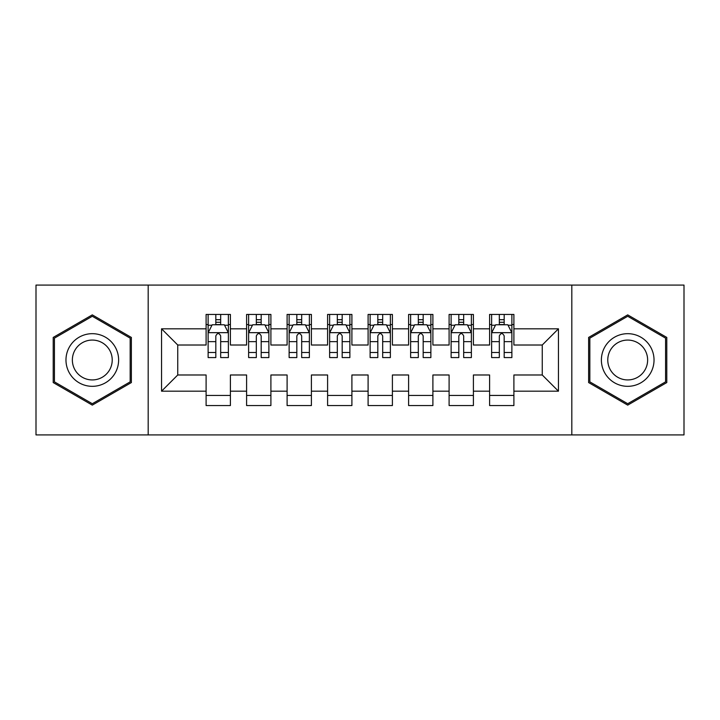 <?xml version="1.0" encoding="UTF-8"?>
<svg xmlns="http://www.w3.org/2000/svg" width="720" height="720" viewBox="0 0 720 720"><rect width="100%" height="100%" fill="white"/><g stroke="black" fill="none" stroke-linecap="round" stroke-linejoin="round"><path stroke-width="1.08" d="M571.815 434.925L684 434.925L684 285.075L571.815 285.075L571.815 434.925L148.185 434.925L148.185 285.075L36 285.075L36 434.925L148.185 434.925M571.815 285.075L148.185 285.075M161.55 391.185L161.55 328.815L206.1 328.815L206.1 345.015L177.75 345.015L177.75 374.985L161.55 391.185L206.1 391.185L206.1 405.567L230.4 405.567L230.4 391.185L246.6 391.185L246.6 405.558L270.9 405.558L270.9 391.185L287.1 391.185L287.1 405.558L311.4 405.558L311.4 391.185L327.6 391.185L327.6 405.558L351.9 405.558L351.9 391.185L368.1 391.185L368.1 405.558L392.4 405.558L392.4 391.185L408.6 391.185L408.6 405.558L432.9 405.558L432.9 391.185L449.1 391.185L449.1 405.558L473.4 405.558L473.4 391.185L489.6 391.185L489.6 405.558L513.9 405.558L513.9 374.985L542.25 374.985L542.25 345.015L513.9 345.015L513.9 328.815L558.45 328.815L558.45 391.185L513.9 391.185M513.9 328.815L513.9 314.442L489.6 314.442L489.6 328.815L473.4 328.815L473.4 314.442L449.1 314.442L449.1 328.815L432.9 328.815L432.9 314.442L408.6 314.442L408.6 328.815L392.4 328.815L392.4 314.442L368.1 314.442L368.1 328.815L351.9 328.815L351.9 314.442L327.6 314.442L327.6 328.815L311.4 328.815L311.4 314.442L287.1 314.442L287.1 328.815L270.9 328.815L270.9 314.442L246.6 314.442L246.6 328.815L230.4 328.815L230.4 314.442L206.1 314.442L206.1 328.815M473.4 391.185L473.4 374.985L489.6 374.985L489.6 391.185M558.45 328.815L542.25 345.015M432.9 391.185L432.9 374.985L449.1 374.985L449.1 391.185M489.6 328.815L489.6 345.015L473.4 345.015L473.4 328.815M392.4 391.185L392.4 374.985L408.6 374.985L408.6 391.185M449.1 328.815L449.1 345.015L432.9 345.015L432.9 328.815M351.9 391.185L351.9 374.985L368.1 374.985L368.1 391.185M408.6 328.815L408.6 345.015L392.4 345.015L392.4 328.815M311.4 391.185L311.4 374.985L327.6 374.985L327.6 391.185M368.1 328.815L368.1 345.015L351.9 345.015L351.9 328.815M270.9 391.185L270.9 374.985L287.1 374.985L287.1 391.185M327.6 328.815L327.6 345.015L311.4 345.015L311.4 328.815M230.4 391.185L230.4 374.985L246.6 374.985L246.6 391.185M287.1 328.815L287.1 345.015L270.9 345.015L270.9 328.815M177.75 374.985L206.1 374.985L206.1 391.185M246.6 328.815L246.6 345.015L230.4 345.015L230.4 328.815M489.6 324.558L491.625 324.558M511.875 324.558L513.9 324.558M449.1 324.558L451.125 324.558M471.375 324.558L473.4 324.558M408.6 324.558L410.625 324.558M430.875 324.558L432.9 324.558M368.1 324.558L370.125 324.558M390.375 324.558L392.4 324.558M327.6 324.558L329.625 324.558M349.875 324.558L351.9 324.558M287.1 324.558L289.125 324.558M309.375 324.558L311.4 324.558M246.6 324.567L248.625 324.567M268.875 324.567L270.9 324.567M206.1 324.567L208.125 324.567M228.375 324.567L230.4 324.567M206.1 395.442L230.4 395.442M246.6 395.442L270.9 395.442M287.1 395.442L311.4 395.442M327.6 395.442L351.9 395.442M368.1 395.442L392.4 395.442M408.6 395.442L432.9 395.442M449.1 395.442L473.4 395.442M489.6 395.433L513.9 395.433M161.55 328.815L177.75 345.015M542.25 374.985L558.45 391.185M131.373 337.437L92.295 314.874L53.208 337.437L53.208 382.563L92.295 405.126L131.373 382.563L131.373 337.437M588.618 337.437L588.618 382.563L627.705 405.126L666.792 382.563L666.792 337.437L627.705 314.874L588.618 337.437M220.68 319.707L215.82 319.707M228.375 352.494L220.68 352.494L220.68 357.57L228.375 357.57L228.375 332.865L224.325 324.765L212.175 324.765L208.125 332.865L208.125 357.57L215.82 357.57L215.82 352.494L208.125 352.494M208.125 332.865L208.125 314.442M228.375 332.865L228.375 314.442M215.82 324.765L215.82 314.442M220.68 314.442L220.68 324.765M220.68 352.494L220.68 335.907C219.06 332.784 217.44 332.784 215.82 335.907L215.82 352.494M220.68 324.567L215.82 324.567M261.18 319.707L256.32 319.707M268.875 352.494L261.18 352.494L261.18 357.57L268.875 357.57L268.875 332.865L264.825 324.765L252.675 324.765L248.625 332.865L248.625 357.57L256.32 357.57L256.32 352.494L248.625 352.494M248.625 332.865L248.625 314.442M268.875 332.865L268.875 314.442M256.32 324.765L256.32 314.442M261.18 314.442L261.18 324.765M261.18 352.494L261.18 335.907C259.56 332.784 257.94 332.784 256.32 335.907L256.32 352.494M261.18 324.567L256.32 324.567M301.68 319.707L296.82 319.707M309.375 352.494L301.68 352.494L301.68 357.57L309.375 357.57L309.375 332.865L305.325 324.765L293.175 324.765L289.125 332.865L289.125 357.57L296.82 357.57L296.82 352.494L289.125 352.494M289.125 332.865L289.125 314.442M309.375 332.865L309.375 314.442M296.82 324.765L296.82 314.442M301.68 314.442L301.68 324.765M301.68 352.494L301.68 335.907C300.06 332.784 298.44 332.784 296.82 335.907L296.82 352.494M301.68 324.567L296.82 324.567M115.092 346.833A26.325 26.325 0 0 0 79.137 337.203A26.325 26.325 0 0 0 69.498 373.158A26.325 26.325 0 0 0 105.462 382.797A26.325 26.325 0 0 0 115.092 346.833M109.557 350.037A19.935 19.935 0 0 0 82.332 342.738A19.935 19.935 0 0 0 75.033 369.963A19.935 19.935 0 0 0 102.258 377.262A19.935 19.935 0 0 0 109.557 350.037M92.295 403.722L54.432 381.861L54.432 338.139L92.295 316.278L130.167 338.139L130.167 381.861L92.295 403.722M650.502 346.833A26.325 26.325 0 0 0 614.547 337.203A26.325 26.325 0 0 0 604.908 373.158A26.325 26.325 0 0 0 640.872 382.797A26.325 26.325 0 0 0 650.502 346.833M644.967 350.037A19.935 19.935 0 0 0 617.742 342.738A19.935 19.935 0 0 0 610.443 369.963A19.935 19.935 0 0 0 637.668 377.262A19.935 19.935 0 0 0 644.967 350.037M627.705 403.722L589.842 381.861L589.842 338.139L627.705 316.278L665.577 338.139L665.577 381.861L627.705 403.722M342.18 319.707L337.32 319.707M349.875 352.494L342.18 352.494L342.18 357.57L349.875 357.57L349.875 332.865L345.825 324.765L333.675 324.765L329.625 332.865L329.625 357.57L337.32 357.57L337.32 352.494L329.625 352.494M329.625 332.865L329.625 314.442M349.875 332.865L349.875 314.442M337.32 324.765L337.32 314.442M342.18 314.442L342.18 324.765M342.18 352.494L342.18 335.907C340.56 332.784 338.94 332.784 337.32 335.907L337.32 352.494M342.18 324.567L337.32 324.567M382.68 319.707L377.82 319.707M390.375 352.494L382.68 352.494L382.68 357.57L390.375 357.57L390.375 332.865L386.325 324.765L374.175 324.765L370.125 332.865L370.125 357.57L377.82 357.57L377.82 352.494L370.125 352.494M370.125 332.865L370.125 314.442M390.375 332.865L390.375 314.442M377.82 324.765L377.82 314.442M382.68 314.442L382.68 324.765M382.68 352.494L382.68 335.907C381.06 332.784 379.44 332.784 377.82 335.907L377.82 352.494M382.68 324.567L377.82 324.567M423.18 319.707L418.32 319.707M430.875 352.494L423.18 352.494L423.18 357.57L430.875 357.57L430.875 332.865L426.825 324.765L414.675 324.765L410.625 332.865L410.625 357.57L418.32 357.57L418.32 352.494L410.625 352.494M410.625 332.865L410.625 314.442M430.875 332.865L430.875 314.442M418.32 324.765L418.32 314.442M423.18 314.442L423.18 324.765M423.18 352.494L423.18 335.907C421.56 332.784 419.94 332.784 418.32 335.907L418.32 352.494M423.18 324.567L418.32 324.567M463.68 319.707L458.82 319.707M471.375 352.494L463.68 352.494L463.68 357.57L471.375 357.57L471.375 332.865L467.325 324.765L455.175 324.765L451.125 332.865L451.125 357.57L458.82 357.57L458.82 352.494L451.125 352.494M451.125 332.865L451.125 314.442M471.375 332.865L471.375 314.442M458.82 324.765L458.82 314.442M463.68 314.442L463.68 324.765M463.68 352.494L463.68 335.907C462.06 332.784 460.44 332.784 458.82 335.907L458.82 352.494M463.68 324.567L458.82 324.567M504.18 319.707L499.32 319.707M511.875 352.494L504.18 352.494L504.18 357.57L511.875 357.57L511.875 332.865L507.825 324.765L495.675 324.765L491.625 332.865L491.625 357.57L499.32 357.57L499.32 352.494L491.625 352.494M491.625 332.865L491.625 314.442M511.875 332.865L511.875 314.442M499.32 324.765L499.32 314.442M504.18 314.442L504.18 324.765M504.18 352.494L504.18 335.907C502.56 332.784 500.94 332.784 499.32 335.907L499.32 352.494M504.18 324.567L499.32 324.567M228.276 332.667L208.224 332.667M208.125 325.251L211.932 325.251M224.568 325.251L228.375 325.251M215.82 341.64L208.125 341.64M228.375 341.64L220.68 341.64M220.68 322.281L215.82 322.281M268.776 332.667L248.724 332.667M248.625 325.251L252.432 325.251M265.068 325.251L268.875 325.251M256.32 341.64L248.625 341.64M268.875 341.64L261.18 341.64M261.18 322.281L256.32 322.281M309.276 332.667L289.224 332.667M289.125 325.251L292.932 325.251M305.568 325.251L309.375 325.251M296.82 341.64L289.125 341.64M309.375 341.64L301.68 341.64M301.68 322.281L296.82 322.281M349.776 332.667L329.724 332.667M329.625 325.251L333.432 325.251M346.068 325.251L349.875 325.251M337.32 341.64L329.625 341.64M349.875 341.64L342.18 341.64M342.18 322.281L337.32 322.281M390.276 332.667L370.224 332.667M370.125 325.251L373.932 325.251M386.568 325.251L390.375 325.251M377.82 341.64L370.125 341.64M390.375 341.64L382.68 341.64M382.68 322.281L377.82 322.281M430.776 332.667L410.724 332.667M410.625 325.251L414.432 325.251M427.068 325.251L430.875 325.251M418.32 341.64L410.625 341.64M430.875 341.64L423.18 341.64M423.18 322.281L418.32 322.281M471.276 332.667L451.224 332.667M451.125 325.251L454.932 325.251M467.568 325.251L471.375 325.251M458.82 341.64L451.125 341.64M471.375 341.64L463.68 341.64M463.68 322.281L458.82 322.281M511.776 332.667L491.724 332.667M491.625 325.251L495.432 325.251M508.068 325.251L511.875 325.251M499.32 341.64L491.625 341.64M511.875 341.64L504.18 341.64M504.18 322.281L499.32 322.281"/></g></svg>

